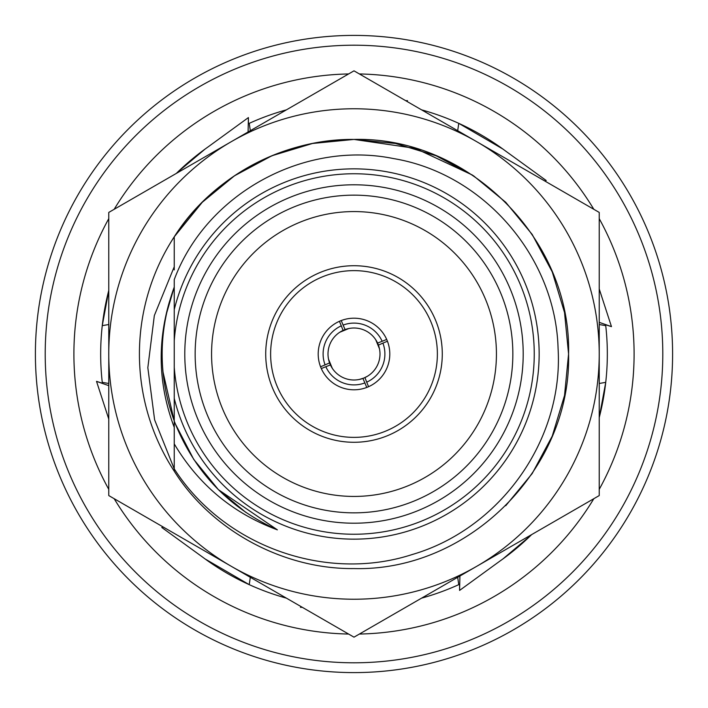 <?xml version="1.0" encoding="UTF-8"?>
<svg xmlns="http://www.w3.org/2000/svg" width="708" height="708" viewBox="0 0 708 708"><rect width="100%" height="100%" fill="white"/><g stroke="black" fill="none" stroke-linecap="round" stroke-linejoin="round"><path stroke-width="1.06" d="M301.033 606.579L300.466 607.331L301.033 606.579M302.325 607.331L300.466 607.331M531.655 534.593A253.331 253.331 0 0 1 499.981 561.037L459.589 590.419L459.58 584.277A253.331 253.331 0 0 1 421.57 598.154M286.43 598.154A253.331 253.331 0 0 1 202.205 556.815L161.787 527.478L163.247 527.035L161.787 527.478M108.775 419.065L96.527 381.364L102.368 383.249A253.331 253.331 0 0 1 108.775 290.439L102.262 325.645L108.775 324.529M176.345 173.407A253.331 253.331 0 0 1 208.019 146.963L248.411 117.581L248.419 123.723A253.331 253.331 0 0 1 286.43 109.846M405.675 100.669L407.534 100.669L406.967 101.421L407.534 100.669M421.57 109.846A253.331 253.331 0 0 1 505.795 151.185L546.213 180.522L544.753 180.965L546.213 180.522M599.225 288.935L611.473 326.636L605.632 324.751A253.331 253.331 0 0 1 599.225 417.561L605.738 382.355L599.225 383.471M599.225 218.648A280.094 280.094 0 0 1 599.225 489.352M593.826 498.697A280.094 280.094 0 0 1 359.399 634.049M348.601 634.049A280.094 280.094 0 0 1 114.174 498.697M108.775 489.352A280.094 280.094 0 0 1 108.775 218.648M114.174 209.303A280.094 280.094 0 0 1 348.601 73.951M359.399 73.951A280.094 280.094 0 0 1 593.826 209.303M205.099 558.948L249.243 584.658L250.313 577.294M502.901 558.948L530.575 535.646M502.901 149.052L458.757 123.342L457.687 130.706M205.099 149.052L177.425 172.354M96.527 381.364L108.775 385.656M108.775 383.471L102.262 382.355M248.411 117.581L248.083 131.989M250.313 130.706L249.243 123.342M611.473 326.636L599.225 322.344M599.225 324.529L605.738 325.645M459.589 590.419L459.917 576.011M457.687 577.294L458.757 584.658M288.51 149.671L291.9 148.609M174.248 443.889L174.248 471.183L174.248 443.889C198.417 484.608 232.79 513.265 277.368 529.85C229.419 508.096 195.452 472.864 175.469 424.163L174.248 421.136L174.248 279.633C206.205 193.62 303.909 140.273 393.471 158.565C483.962 173.522 555.7 257.323 558.081 348.548C563.577 440.013 499.99 528.911 412.392 554.47C325.423 582.764 223.524 545.877 174.248 468.882L174.248 420.959L163.044 372.169M354 139.432A214.568 214.568 0 0 0 174.248 236.817C211.435 177.593 283.404 138.582 354 139.432C468.59 136.423 571.577 239.41 568.568 354C571.577 468.59 468.59 571.577 354 568.568C283.404 569.418 211.435 530.407 174.248 471.183C211.435 530.407 283.404 569.418 354 568.568C468.59 571.577 571.577 468.59 568.568 354C571.577 239.41 468.59 136.423 354 139.432C283.404 138.582 211.435 177.593 174.248 236.817C211.435 177.593 283.404 138.582 354 139.432C468.59 136.423 571.577 239.41 568.568 354C571.577 468.59 468.59 571.577 354 568.568C283.404 569.418 211.435 530.407 174.248 471.183C211.435 530.407 283.404 569.418 354 568.568C468.59 571.577 571.577 468.59 568.568 354C571.577 239.41 468.59 136.423 354 139.432C283.404 138.582 211.435 177.593 174.248 236.817C211.435 177.593 283.404 138.582 354 139.432C468.59 136.423 571.577 239.41 568.568 354C571.577 468.59 468.59 571.577 354 568.568C283.404 569.418 211.435 530.407 174.248 471.183C211.435 530.407 283.404 569.418 354 568.568C468.59 571.577 571.577 468.59 568.568 354C571.577 239.41 468.59 136.423 354 139.432C283.404 138.582 211.435 177.593 174.248 236.817L202.276 202.276L234.445 175.814L271.89 155.76L312.538 143.467L354 139.432L395.462 143.467L436.11 155.76L473.555 175.814L505.724 202.276L532.186 234.445L552.24 271.89L564.533 312.538L568.568 354L564.533 395.462L552.24 436.11L532.186 473.555L505.724 505.724L532.186 473.555L552.24 436.11L564.533 395.462L568.568 354L564.533 312.538L552.24 271.89L532.186 234.445L505.724 202.276L473.555 175.814L436.11 155.76L395.462 143.467L354 139.432L312.538 143.467L271.89 155.76L234.445 175.814L202.276 202.276L174.248 236.817L202.276 202.276L234.445 175.814L271.89 155.76L312.538 143.467L354 139.432L415.357 148.388L472.369 175.026L415.357 148.388L354 139.432L312.538 143.467L271.89 155.76L234.445 175.814L202.276 202.276L174.248 236.817L174.248 269.916M174.248 398.365L174.248 367.284A180.239 180.239 0 0 0 447.934 507.831A180.239 180.239 0 0 0 447.934 200.169A180.239 180.239 0 0 0 174.248 340.716L174.248 309.635A185.142 185.142 0 0 1 459.191 201.638A185.142 185.142 0 0 1 459.191 506.362A185.142 185.142 0 0 1 174.248 398.365A185.142 185.142 0 0 0 459.191 506.362A185.142 185.142 0 0 0 459.191 201.638A185.142 185.142 0 0 0 174.248 309.635M218.365 489.635L245.968 512.495M277.368 529.85L218.365 489.635L193.753 459.43L175.469 424.163M672.6 354A318.6 318.6 0 0 1 194.7 629.916A318.6 318.6 0 0 1 194.7 78.084A318.6 318.6 0 0 1 672.6 354M662.794 354A308.794 308.794 0 0 0 199.603 86.58A308.794 308.794 0 0 0 199.603 621.42A308.794 308.794 0 0 0 662.794 354M289.386 197.612A169.203 169.203 0 0 1 521.734 376.24A169.203 169.203 0 0 1 250.871 488.148A169.203 169.203 0 0 1 289.386 197.612M174.248 236.817A214.568 214.568 0 0 0 174.248 471.183M166.495 313.564L174.248 287.041L169.451 301.688C157.034 344.097 158.636 385.993 174.248 427.384M169.451 301.688L174.248 287.041C158.123 331.68 158.123 376.32 174.248 420.959M174.248 468.908L154.618 419.853L147.83 367.709L154.335 315.556L174.248 266.757M231.383 141.627A245.225 245.225 0 0 0 231.383 566.373A245.225 245.225 0 0 0 599.225 354A245.225 245.225 0 0 0 231.383 141.627L108.775 212.418L108.775 495.582L354 637.165L599.225 495.582L599.225 212.418L354 70.835L231.383 141.627M367.505 376.214L363.93 378.028A25.992 25.992 0 0 1 329.574 362.894A25.992 25.992 0 0 1 345.106 329.574A25.992 25.992 0 0 1 378.426 345.106A25.992 25.992 0 0 1 364.939 377.585L366.7 382.17A30.895 30.895 0 0 0 382.913 343.115L387.453 341.238M363.93 378.028L359.292 379.453M332.282 368.284L328.539 359.221M339.725 332.273L348.779 328.539M375.727 339.725L379.461 348.779M320.547 366.762L325.087 364.886A30.895 30.895 0 0 1 341.3 325.83L339.424 321.299M366.762 387.453L364.886 382.913A30.895 30.895 0 0 1 325.83 366.7L321.299 368.576M341.238 320.547L343.115 325.087A30.895 30.895 0 0 1 382.17 341.3L386.701 339.424M368.576 386.701L366.7 382.17M343.061 330.415L341.3 325.83M325.087 364.886L329.574 362.894M364.886 382.913L362.894 378.426M330.415 364.939L325.83 366.7M343.115 325.087L345.106 329.574M377.585 343.061L382.17 341.3M382.913 343.115L378.426 345.106M414.658 500.813A158.857 158.857 0 0 0 500.813 293.342A158.857 158.857 0 0 0 293.342 207.187A158.857 158.857 0 0 0 207.187 414.658A158.857 158.857 0 0 0 414.658 500.813M408.383 485.644A142.432 142.432 0 0 0 440.81 241.083A142.432 142.432 0 0 0 212.807 335.282A142.432 142.432 0 0 0 408.383 485.644M320.29 272.412A88.279 88.279 0 0 1 441.518 365.602A88.279 88.279 0 0 1 300.192 423.986A88.279 88.279 0 0 1 320.29 272.412M340.327 320.91A35.807 35.807 0 0 1 389.489 358.708A35.807 35.807 0 0 1 332.176 382.382A35.807 35.807 0 0 1 340.327 320.91M322.167 276.943A83.376 83.376 0 0 0 303.183 420.101A83.376 83.376 0 0 0 436.65 364.956A83.376 83.376 0 0 0 322.167 276.943"/></g></svg>
